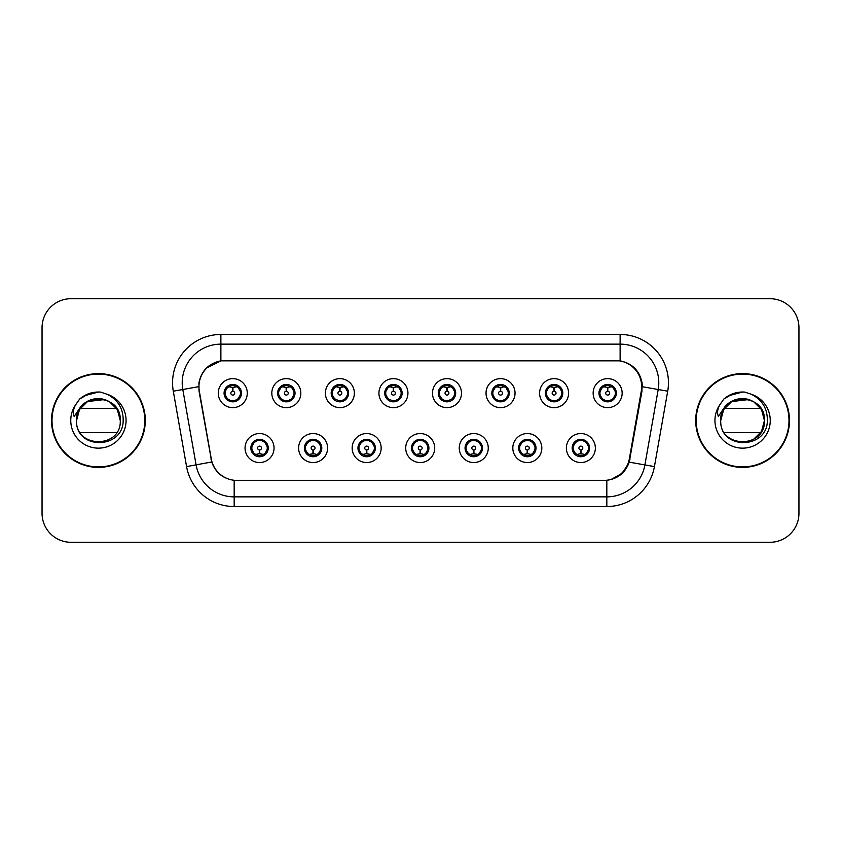 <?xml version="1.0" encoding="UTF-8"?>
<svg xmlns="http://www.w3.org/2000/svg" width="841" height="841" viewBox="0 0 841 841"><rect width="100%" height="100%" fill="white"/><g stroke="black" fill="none" stroke-linecap="round" stroke-linejoin="round"><path stroke-width="1.26" d="M327.601 448.053A14.497 14.497 0 0 1 313.104 462.55A14.497 14.497 0 0 1 298.608 448.053A14.497 14.497 0 0 1 313.104 433.546A14.497 14.497 0 0 1 327.601 448.053M304.4 448.053A8.704 8.704 0 0 0 313.104 456.747A8.704 8.704 0 0 0 321.798 448.053A8.704 8.704 0 0 0 313.104 439.349A8.704 8.704 0 0 0 304.4 448.053L307.774 453.656A7.737 7.737 0 0 1 307.774 442.44L304.484 448.053M381.152 448.053A14.497 14.497 0 0 1 366.655 462.55A14.497 14.497 0 0 1 352.158 448.053A14.497 14.497 0 0 1 366.655 433.546A14.497 14.497 0 0 1 381.152 448.053M357.961 448.053A8.704 8.704 0 0 0 366.655 456.747A8.704 8.704 0 0 0 375.359 448.053A8.704 8.704 0 0 0 366.655 439.349A8.704 8.704 0 0 0 357.961 448.053L361.336 453.656A7.737 7.737 0 0 1 361.336 442.44L358.035 448.053M434.713 448.053A14.497 14.497 0 0 1 420.206 462.55A14.497 14.497 0 0 1 405.709 448.053A14.497 14.497 0 0 1 420.206 433.546A14.497 14.497 0 0 1 434.713 448.053M411.512 448.053A8.704 8.704 0 0 0 420.206 456.747A8.704 8.704 0 0 0 428.91 448.053A8.704 8.704 0 0 0 420.206 439.349A8.704 8.704 0 0 0 411.512 448.053L414.886 453.656A7.737 7.737 0 0 1 414.886 442.44L411.585 448.053M488.264 448.053A14.497 14.497 0 0 1 473.767 462.55A14.497 14.497 0 0 1 459.26 448.053A14.497 14.497 0 0 1 473.767 433.546A14.497 14.497 0 0 1 488.264 448.053M465.062 448.053A8.704 8.704 0 0 0 473.767 456.747A8.704 8.704 0 0 0 482.461 448.053A8.704 8.704 0 0 0 473.767 439.349A8.704 8.704 0 0 0 465.062 448.053L468.437 453.656A7.737 7.737 0 0 1 468.437 442.44L465.147 448.053M541.814 448.053A14.497 14.497 0 0 1 527.318 462.55A14.497 14.497 0 0 1 512.821 448.053A14.497 14.497 0 0 1 527.318 433.546A14.497 14.497 0 0 1 541.814 448.053M518.613 448.053A8.704 8.704 0 0 0 527.318 456.747A8.704 8.704 0 0 0 536.022 448.053A8.704 8.704 0 0 0 527.318 439.349A8.704 8.704 0 0 0 518.613 448.053L521.988 453.656A7.737 7.737 0 0 1 521.988 442.44L518.697 448.053M595.365 448.053A14.497 14.497 0 0 1 580.868 462.55A14.497 14.497 0 0 1 566.371 448.053A14.497 14.497 0 0 1 580.868 433.546A14.497 14.497 0 0 1 595.365 448.053M572.174 448.053A8.704 8.704 0 0 0 580.868 456.747A8.704 8.704 0 0 0 589.573 448.053A8.704 8.704 0 0 0 580.868 439.349A8.704 8.704 0 0 0 572.174 448.053L575.549 453.656A7.737 7.737 0 0 1 575.549 442.44L572.248 448.053M274.05 448.053A14.497 14.497 0 0 1 259.554 462.55A14.497 14.497 0 0 1 245.046 448.053A14.497 14.497 0 0 1 259.554 433.546A14.497 14.497 0 0 1 274.05 448.053M250.849 448.053A8.704 8.704 0 0 0 259.554 456.747A8.704 8.704 0 0 0 268.247 448.053A8.704 8.704 0 0 0 259.554 439.349A8.704 8.704 0 0 0 250.849 448.053L254.224 453.656A7.737 7.737 0 0 1 254.224 442.44L250.933 448.053M300.826 393.146A14.497 14.497 0 0 1 286.329 407.643A14.497 14.497 0 0 1 271.822 393.146A14.497 14.497 0 0 1 286.329 378.639A14.497 14.497 0 0 1 300.826 393.146M277.625 393.146A8.704 8.704 0 0 0 286.329 401.84A8.704 8.704 0 0 0 295.023 393.146A8.704 8.704 0 0 0 286.329 384.442A8.704 8.704 0 0 0 277.625 393.146L280.999 398.75A7.737 7.737 0 0 1 281.01 387.522L277.709 393.157M354.376 393.146A14.497 14.497 0 0 1 339.88 407.643A14.497 14.497 0 0 1 325.383 393.146A14.497 14.497 0 0 1 339.88 378.639A14.497 14.497 0 0 1 354.376 393.146M331.175 393.146A8.704 8.704 0 0 0 339.88 401.84A8.704 8.704 0 0 0 348.584 393.146A8.704 8.704 0 0 0 339.88 384.442A8.704 8.704 0 0 0 331.175 393.146L334.56 398.75A7.737 7.737 0 0 1 334.571 387.522L331.259 393.157M407.938 393.146A14.497 14.497 0 0 1 393.43 407.643A14.497 14.497 0 0 1 378.934 393.146A14.497 14.497 0 0 1 393.43 378.639A14.497 14.497 0 0 1 407.938 393.146M384.736 393.146A8.704 8.704 0 0 0 393.43 401.84A8.704 8.704 0 0 0 402.135 393.146A8.704 8.704 0 0 0 393.43 384.442A8.704 8.704 0 0 0 384.736 393.146L388.111 398.75A7.737 7.737 0 0 1 388.121 387.522L384.81 393.157M461.488 393.146A14.497 14.497 0 0 1 446.991 407.643A14.497 14.497 0 0 1 432.484 393.146A14.497 14.497 0 0 1 446.991 378.639A14.497 14.497 0 0 1 461.488 393.146M438.287 393.146A8.704 8.704 0 0 0 446.991 401.84A8.704 8.704 0 0 0 455.685 393.146A8.704 8.704 0 0 0 446.991 384.442A8.704 8.704 0 0 0 438.287 393.146L441.662 398.75A7.737 7.737 0 0 1 441.672 387.522L438.371 393.157M515.039 393.146A14.497 14.497 0 0 1 500.542 407.643A14.497 14.497 0 0 1 486.035 393.146A14.497 14.497 0 0 1 500.542 378.639A14.497 14.497 0 0 1 515.039 393.146M491.838 393.146A8.704 8.704 0 0 0 500.542 401.84A8.704 8.704 0 0 0 509.236 393.146A8.704 8.704 0 0 0 500.542 384.442A8.704 8.704 0 0 0 491.838 393.146L495.212 398.75A7.737 7.737 0 0 1 495.223 387.522A7.737 7.737 0 0 0 492.805 393.146M568.59 393.146A14.497 14.497 0 0 1 554.093 407.643A14.497 14.497 0 0 1 539.596 393.146A14.497 14.497 0 0 1 554.093 378.639A14.497 14.497 0 0 1 568.59 393.146M545.388 393.146A8.704 8.704 0 0 0 554.093 401.84A8.704 8.704 0 0 0 562.797 393.146A8.704 8.704 0 0 0 554.093 384.442A8.704 8.704 0 0 0 545.388 393.146L548.774 398.75A7.737 7.737 0 0 1 548.784 387.522A7.737 7.737 0 0 0 546.356 393.146M622.151 393.146A14.497 14.497 0 0 1 607.644 407.643A14.497 14.497 0 0 1 593.147 393.146A14.497 14.497 0 0 1 607.644 378.639A14.497 14.497 0 0 1 622.151 393.146M598.95 393.146A8.704 8.704 0 0 0 607.644 401.84A8.704 8.704 0 0 0 616.348 393.146A8.704 8.704 0 0 0 607.644 384.442A8.704 8.704 0 0 0 598.95 393.146L602.324 398.75A7.737 7.737 0 0 1 602.335 387.522L599.023 393.157M247.275 393.146A14.497 14.497 0 0 1 232.778 407.643A14.497 14.497 0 0 1 218.271 393.146A14.497 14.497 0 0 1 232.778 378.639A14.497 14.497 0 0 1 247.275 393.146M224.074 393.146A8.704 8.704 0 0 0 232.778 401.84A8.704 8.704 0 0 0 241.472 393.146A8.704 8.704 0 0 0 232.778 384.442A8.704 8.704 0 0 0 224.074 393.146L227.448 398.75A7.737 7.737 0 0 1 227.459 387.522L224.158 393.157M199.338 391.202A26.103 26.103 0 0 1 225.041 360.568L615.57 360.568A26.103 26.103 0 0 1 641.273 391.202L629.341 458.871A26.103 26.103 0 0 1 603.638 480.432L236.973 480.432A26.103 26.103 0 0 1 211.27 458.871L199.338 391.202M51.522 420.5A46.886 46.886 0 0 0 98.408 467.386A46.886 46.886 0 0 0 145.293 420.5A46.886 46.886 0 0 0 98.408 373.614A46.886 46.886 0 0 0 51.522 420.5M695.707 420.5A46.886 46.886 0 0 0 742.592 467.386A46.886 46.886 0 0 0 789.478 420.5A46.886 46.886 0 0 0 742.592 373.614A46.886 46.886 0 0 0 695.707 420.5M198.939 382.802C201.441 370.702 208.757 363.396 220.878 360.852L620.122 360.852C632.222 363.375 639.538 370.692 642.061 382.802L641.956 391.202L629.226 462.151C625.41 472.663 617.935 478.718 606.824 480.316L234.176 480.316C223.086 478.739 215.622 472.684 211.774 462.151L199.044 391.202L198.939 382.802M206.455 368.053L221.088 360.821M173.288 391.191A48.336 48.336 0 0 1 220.878 334.466L620.122 334.466A48.336 48.336 0 0 1 667.712 391.191L654.424 466.597A48.336 48.336 0 0 1 606.824 506.534L234.176 506.534A48.336 48.336 0 0 1 186.576 466.597L173.288 391.191L182.802 389.509A38.665 38.665 0 0 1 220.878 344.137L620.122 344.137A38.665 38.665 0 0 1 658.198 389.509L644.9 464.915A38.665 38.665 0 0 1 606.824 496.863L234.176 496.863A38.665 38.665 0 0 1 196.1 464.915L182.802 389.509A38.665 38.665 0 0 1 182.213 382.802M620.122 334.466L620.122 360.852C632.222 363.375 639.538 370.692 642.061 382.802L642.345 386.723L667.712 391.191M236.678 480.432L234.176 480.316L234.176 506.534M606.824 506.534L606.824 480.316L604.322 480.432M629.173 462.308L622.361 473.189L611.144 479.517M630.025 458.871L629.867 459.691M186.576 466.597L211.722 461.982M211.133 459.691L210.975 458.871M182.802 389.509L198.655 386.671M798.95 327.696A29.004 29.004 0 0 0 769.946 298.702L71.054 298.702A29.004 29.004 0 0 0 42.05 327.696L42.05 513.304A29.004 29.004 0 0 0 71.054 542.298L769.946 542.298A29.004 29.004 0 0 0 798.95 513.304L798.95 327.696L798.95 513.304M42.05 327.696L42.05 513.304M769.946 298.702L71.054 298.702M71.054 542.298L769.946 542.298M231.885 387.238L232.515 387.354L232.694 391.212A1.934 1.934 180 0 0 230.844 393.189A1.934 1.934 180 0 0 232.778 395.081A1.934 1.934 180 0 0 234.702 393.189A1.934 1.934 180 0 0 232.862 391.212L233.031 387.344L233.661 387.238M236.973 386.65L233.02 387.543M240.505 393.146A7.737 7.737 0 0 1 238.098 398.75L241.388 393.146L238.098 387.533A7.737 7.737 0 0 1 240.505 393.146M233.115 385.42L234.744 385.662A7.737 7.737 0 0 1 234.807 385.683L235.207 384.789M229.551 386.114L232.431 385.42L232.4 384.694M234.271 384.568L233.588 385.451L238.098 387.533C241.272 391.275 241.283 395.018 238.098 398.75L234.807 400.61L235.207 401.493M234.271 401.714L233.861 400.8L234.807 400.61M233.861 400.8L234.019 401.756L233.861 400.8M234.839 400.6L230.508 400.537M231.275 401.714L231.958 400.831L230.739 400.61L230.339 401.493M231.275 384.568L231.685 385.483L227.448 387.533C224.274 391.265 224.274 395.007 227.448 398.75L230.739 400.61M231.685 385.483L231.527 384.537L231.685 385.483M232.526 387.543L228.573 386.65M260.437 453.961L259.806 453.846L259.638 449.977A1.934 1.934 -0 0 0 261.477 448.001A1.934 1.934 -0 0 0 259.554 446.119A1.934 1.934 -0 0 0 257.619 448.001A1.934 1.934 -0 0 0 259.47 449.977L259.301 453.846L258.66 453.961M255.349 454.539L259.301 453.656M261.046 456.621L260.636 455.706L264.873 453.656C268.058 449.924 268.058 446.182 264.873 442.44A7.737 7.737 0 0 1 264.862 453.667L268.174 448.032L264.873 442.44L261.583 440.589L261.982 439.696M259.217 455.769L257.577 455.528A7.737 7.737 0 0 1 257.514 455.507L257.125 456.4M262.77 455.076L259.89 455.78L259.922 456.495M258.05 456.621L258.734 455.738L254.224 453.656C251.049 449.914 251.049 446.172 254.224 442.44L257.514 440.589L261.814 440.652M258.05 439.475L258.46 440.39L257.514 440.589L257.125 439.696M258.46 440.39L258.303 439.444L258.46 440.39M261.046 439.475L260.363 440.358M261.583 440.589L260.374 440.358M260.374 455.738L260.794 456.663L260.363 455.738M259.795 453.656L263.748 454.539M285.435 387.238L286.077 387.354L286.245 391.212A1.934 1.934 180 0 0 284.395 393.189A1.934 1.934 180 0 0 286.329 395.081A1.934 1.934 180 0 0 288.253 393.189A1.934 1.934 180 0 0 286.413 391.212L286.581 387.344L287.212 387.238M290.534 386.65L286.571 387.543M294.056 393.146A7.737 7.737 0 0 1 291.648 398.75L294.949 393.146L291.648 387.533A7.737 7.737 0 0 1 294.056 393.146M286.665 385.42L288.295 385.662A7.737 7.737 0 0 1 288.358 385.683L288.757 384.789M283.102 386.114L285.993 385.42L285.961 384.694M287.822 384.568L287.149 385.451L287.569 384.537L287.149 385.451L291.648 387.533C294.834 391.275 294.834 395.018 291.648 398.75L288.358 400.61L288.757 401.493M287.822 401.714L287.412 400.8L288.358 400.61M287.412 400.8L287.569 401.756L287.412 400.8M288.389 400.6L284.069 400.537M284.826 401.714L285.509 400.831L284.3 400.61L283.901 401.493M284.826 384.568L285.236 385.483L280.999 387.533C277.824 391.265 277.824 395.007 280.999 398.75L284.3 400.61M285.236 385.483L285.078 384.537L285.236 385.483M286.077 387.543A5.603 5.603 0 0 1 286.087 387.543L282.124 386.65M338.986 387.238L339.627 387.354L339.796 391.212A1.934 1.934 180 0 0 337.945 393.189A1.934 1.934 180 0 0 339.88 395.081A1.934 1.934 180 0 0 341.814 393.189A1.934 1.934 180 0 0 339.964 391.212L340.132 387.344L340.773 387.238M344.085 386.65L340.121 387.543M347.617 393.146A7.737 7.737 0 0 1 345.209 398.75L348.5 393.146L345.209 387.533A7.737 7.737 0 0 1 347.617 393.146M340.216 385.42L341.856 385.662A7.737 7.737 0 0 1 341.909 385.683L342.308 384.789M336.652 386.114L339.543 385.42L339.512 384.694M341.372 384.568L340.7 385.451L345.209 387.533C348.384 391.275 348.384 395.018 345.209 398.75L341.909 400.61L342.308 401.493M341.372 401.714L340.973 400.8L341.909 400.61M340.973 400.8L341.131 401.756L340.973 400.8M341.94 400.6L337.619 400.537M338.387 401.714L339.06 400.831L338.629 401.756M338.387 384.568L338.797 385.483L334.56 387.533C331.375 391.265 331.375 395.007 334.56 398.75L339.06 400.831L338.639 401.756M338.639 384.537L338.797 385.483L338.629 384.537M339.638 387.543L335.675 386.65M392.547 387.238L393.178 387.354L393.346 391.212A1.934 1.934 180 0 0 391.507 393.189A1.934 1.934 180 0 0 393.43 395.081A1.934 1.934 180 0 0 395.365 393.189A1.934 1.934 180 0 0 393.514 391.212L393.683 387.344L394.324 387.238M397.635 386.65L393.683 387.543M401.168 393.146A7.737 7.737 0 0 1 398.76 398.75L402.051 393.146L398.76 387.533A7.737 7.737 0 0 1 401.168 393.146M393.767 385.42L395.407 385.662A7.737 7.737 0 0 1 395.47 385.683L395.859 384.789M390.213 386.114L393.094 385.42L393.062 384.694M394.934 384.568L394.25 385.451L398.76 387.533C401.935 391.275 401.935 395.018 398.76 398.75L395.47 400.61L395.859 401.493M394.934 401.714L394.524 400.8L395.47 400.61M394.524 400.8L394.681 401.756L394.524 400.8M395.501 400.6L391.17 400.537M391.938 401.714L392.621 400.831M391.938 384.568L392.348 385.483L388.111 387.533C384.926 391.265 384.926 395.007 388.111 398.75L392.61 400.831M392.61 385.451L392.19 384.537L392.621 385.451M393.189 387.543L389.236 386.65M446.098 387.238L446.729 387.354L446.907 391.212A1.934 1.934 180 0 0 445.057 393.189A1.934 1.934 180 0 0 446.991 395.081A1.934 1.934 180 0 0 448.915 393.189A1.934 1.934 180 0 0 447.076 391.212L447.244 387.344L447.875 387.238M451.186 386.65L447.233 387.543M454.718 393.146A7.737 7.737 0 0 1 452.311 398.75L455.612 393.146L452.311 387.533A7.737 7.737 0 0 1 454.718 393.146M447.328 385.42L448.957 385.662A7.737 7.737 0 0 1 449.02 385.683L449.42 384.789M443.764 386.114L446.645 385.42L446.613 384.694M448.484 384.568L447.811 385.451L448.232 384.537M448.484 401.714L448.074 400.8L452.311 398.75C455.496 395.018 455.496 391.275 452.311 387.533L447.811 385.451M447.811 400.831L448.232 401.756M449.052 400.6L444.721 400.537M445.488 401.714L446.172 400.831L444.952 400.61L444.553 401.493M445.488 384.568L445.898 385.483L441.662 387.533C438.487 391.265 438.487 395.007 441.662 398.75L444.952 400.61M445.898 385.483L445.741 384.537L445.898 385.483M446.739 387.543L442.786 386.65M313.998 453.961L313.357 453.846L313.188 449.977A1.934 1.934 -0 0 0 315.039 448.001A1.934 1.934 -0 0 0 313.104 446.119A1.934 1.934 -0 0 0 311.17 448.001A1.934 1.934 -0 0 0 313.02 449.977L312.852 453.846L312.211 453.961M308.899 454.539L312.863 453.656M314.597 456.621L314.187 455.706L318.424 453.656C321.609 449.924 321.609 446.182 318.424 442.44A7.737 7.737 0 0 1 318.413 453.667L321.725 448.032L318.424 442.44L315.133 440.589L315.533 439.696M312.768 455.769L311.128 455.528A7.737 7.737 0 0 1 311.075 455.507L310.676 456.4M316.332 455.076L313.441 455.78L313.472 456.495M311.612 456.621L312.284 455.738L307.774 453.656C304.6 449.914 304.6 446.172 307.774 442.44L311.075 440.589L315.364 440.652M311.612 439.475L312.011 440.39L311.075 440.589L310.676 439.696M312.011 440.39L311.853 439.444L312.011 440.39M314.597 439.475L313.924 440.358L314.355 439.444M315.133 440.589L313.924 440.358L314.345 439.444M314.345 456.663L314.187 455.706L314.355 456.663M313.346 453.656L317.309 454.539M367.549 453.961L366.907 453.846L366.739 449.977A1.934 1.934 -0 0 0 368.589 448.001A1.934 1.934 -0 0 0 366.655 446.119A1.934 1.934 -0 0 0 364.731 448.001A1.934 1.934 -0 0 0 366.571 449.977L366.403 453.846L365.772 453.961M362.45 454.539L366.413 453.656M368.158 456.621L367.748 455.706L371.985 453.656C375.16 449.924 375.16 446.182 371.985 442.44A7.737 7.737 0 0 1 371.974 453.667L375.275 448.032L371.985 442.44L368.684 440.589L369.083 439.696M366.319 455.769L364.689 455.528A7.737 7.737 0 0 1 364.626 455.507L364.227 456.4M369.882 455.076L366.991 455.78L367.023 456.495M365.162 456.621L365.835 455.738L365.415 456.663L365.835 455.738L361.336 453.656C358.15 449.914 358.15 446.172 361.336 442.44L364.626 440.589L364.227 439.696M365.162 439.475L365.572 440.39L364.626 440.589M365.572 440.39L365.415 439.444L365.572 440.39M364.595 440.6L368.915 440.652M368.158 439.475L367.475 440.358L368.684 440.589M367.748 455.706L367.906 456.663L367.748 455.706M366.897 453.656L370.86 454.539M421.099 453.961L420.458 453.846L420.29 449.977A1.934 1.934 -0 0 0 422.14 448.001A1.934 1.934 -0 0 0 420.206 446.119A1.934 1.934 -0 0 0 418.282 448.001A1.934 1.934 -0 0 0 420.122 449.977L419.953 453.846L419.323 453.961M416.011 454.539L419.964 453.656M421.709 456.621L421.299 455.706L425.535 453.656C428.71 449.924 428.71 446.182 425.535 442.44A7.737 7.737 0 0 1 425.525 453.667L428.826 448.032L425.535 442.44L422.245 440.589L422.645 439.696M419.869 455.769L418.24 455.528A7.737 7.737 0 0 1 418.177 455.507L417.777 456.4M423.433 455.076L420.553 455.78L420.574 456.495M418.713 456.621L419.396 455.738L414.886 453.656C411.701 449.914 411.701 446.172 414.886 442.44L418.177 440.589L417.777 439.696M418.713 439.475L419.123 440.39L418.177 440.589M419.123 440.39L418.965 439.444L419.123 440.39M418.145 440.6L422.476 440.652M421.709 439.475L421.026 440.358L422.245 440.589M421.299 455.706L421.457 456.663L421.299 455.706M420.458 453.656L424.411 454.539M144.81 420.5A46.402 46.402 0 0 0 98.408 374.098A46.402 46.402 0 0 0 52.005 420.5A46.402 46.402 0 0 0 98.408 466.902A46.402 46.402 0 0 0 144.81 420.5M96.515 398.729C84.289 400.821 77.635 408.074 76.552 420.5C75.333 450.187 123.343 449.641 123.175 420.5C123.27 408.442 117.887 399.685 107.038 394.229L100.51 392.085C92.626 391.612 85.677 393.935 79.674 399.023L75.732 404.679C73.325 408.726 72.799 412.658 74.145 416.474L81.188 406.035C87.748 399.475 95.548 397.309 104.599 399.549C114.355 403.018 119.58 409.998 120.263 420.5C121.598 392.305 75.217 392.305 76.552 420.5L79.485 409.578L87.485 401.577L104.599 399.549A21.855 21.855 0 0 0 77.561 413.93L76.531 420.5C75.217 392.305 121.598 392.305 120.263 420.5C121.598 448.695 75.217 448.695 76.552 420.5C75.217 392.305 121.598 392.305 120.263 420.5C121.598 448.695 75.217 448.695 76.552 420.5C75.217 392.305 121.598 392.305 120.263 420.5C121.598 392.305 75.217 392.305 76.552 420.5L79.485 409.578L87.485 401.577L104.599 399.549L109.33 401.577L117.33 409.578L120.263 420.5L117.33 409.578L109.33 401.577M80.2 408.421L116.615 408.421M116.615 432.579L80.2 432.579M76.552 420.5C75.217 392.305 121.598 392.305 120.263 420.5M79.727 398.981L84.163 395.817L98.628 392.001L84.163 395.817L79.727 398.981L84.163 395.817L98.628 392.001L84.163 395.817L79.727 398.981L84.163 395.817L98.628 392.001L84.163 395.817L79.727 398.981L84.163 395.817L98.628 392.001L84.163 395.817L79.727 398.981L89.051 393.577M89.945 393.283L95.948 392.106M788.995 420.5A46.402 46.402 0 0 0 742.592 374.098A46.402 46.402 0 0 0 696.19 420.5A46.402 46.402 0 0 0 742.592 466.902A46.402 46.402 0 0 0 788.995 420.5M721.757 413.93A21.855 21.855 0 0 1 748.784 399.549C758.55 403.018 763.765 409.998 764.448 420.5C765.783 392.305 719.402 392.305 720.737 420.5C719.402 392.305 765.783 392.305 764.448 420.5L761.515 409.578L753.515 401.577L761.515 409.578L764.448 420.5C765.783 392.305 719.402 392.305 720.737 420.5C719.518 450.187 767.528 449.641 767.36 420.5C767.455 408.442 762.083 399.685 751.223 394.229L744.695 392.085C736.811 391.612 729.872 393.935 723.859 399.023L719.917 404.679C717.51 408.726 716.984 412.658 718.34 416.474L725.373 406.035C731.933 399.475 739.733 397.309 748.784 399.549L731.67 401.577L723.67 409.578L720.737 420.5L723.67 409.578L731.67 401.577L748.784 399.549A21.855 21.855 0 0 0 721.757 413.93L720.716 420.5C719.402 392.305 765.783 392.305 764.448 420.5C765.783 448.695 719.402 448.695 720.737 420.5C719.402 392.305 765.783 392.305 764.448 420.5C765.783 448.695 719.402 448.695 720.737 420.5C719.402 392.305 765.783 392.305 764.448 420.5L761.515 431.422L753.515 439.423M724.385 408.421L760.8 408.421M760.8 432.579L724.385 432.579M736.064 399.643L740.7 398.729M723.912 398.981L728.348 395.817L742.813 392.001L728.348 395.817L723.912 398.981L728.348 395.817L742.813 392.001L728.348 395.817L723.912 398.981L728.348 395.817L742.813 392.001L728.348 395.817L723.912 398.981L728.348 395.817L742.813 392.001L728.348 395.817L723.912 398.981L733.236 393.577M734.13 393.283L740.133 392.106M499.649 387.238L500.29 387.354L500.458 391.212A1.934 1.934 180 0 0 498.608 393.189A1.934 1.934 180 0 0 500.542 395.081A1.934 1.934 180 0 0 502.466 393.189A1.934 1.934 180 0 0 500.626 391.212L500.794 387.344L501.425 387.238M504.747 386.65L500.784 387.543M508.269 393.146A7.737 7.737 0 0 1 505.861 398.75L509.162 393.146L505.861 387.533A7.737 7.737 0 0 1 508.269 393.146M500.879 385.42L502.508 385.662A7.737 7.737 0 0 1 502.571 385.683L502.971 384.789M497.315 386.114L500.206 385.42L500.174 384.694M502.035 384.568L501.362 385.451L501.783 384.537L501.362 385.451L505.861 387.533C509.047 391.275 509.047 395.018 505.861 398.75L502.571 400.61L502.971 401.493M502.035 401.714L501.625 400.8L502.571 400.61M501.625 400.8L501.783 401.756L501.625 400.8M502.603 400.6L498.282 400.537M499.039 401.714L499.722 400.831L498.513 400.61L498.114 401.493M499.039 384.568L499.449 385.483L495.212 387.533C492.038 391.265 492.038 395.007 495.212 398.75L498.513 400.61M499.449 385.483L499.291 384.537L499.449 385.483M495.212 387.533L491.922 393.157M500.3 387.543L496.337 386.65M553.199 387.238L553.841 387.354L554.009 391.212A1.934 1.934 180 0 0 552.159 393.189A1.934 1.934 180 0 0 554.093 395.081A1.934 1.934 180 0 0 556.027 393.189A1.934 1.934 180 0 0 554.177 391.212L554.345 387.344L554.986 387.238M558.298 386.65L554.335 387.543M561.83 393.146A7.737 7.737 0 0 1 559.423 398.75L562.713 393.146L559.423 387.533A7.737 7.737 0 0 1 561.83 393.146M554.429 385.42L556.069 385.662A7.737 7.737 0 0 1 556.122 385.683L556.521 384.789M550.866 386.114L553.756 385.42L553.725 384.694M555.586 384.568L554.913 385.451L559.423 387.533C562.597 391.275 562.597 395.018 559.423 398.75L556.122 400.61L556.521 401.493M555.586 401.714L555.186 400.8L556.122 400.61M555.186 400.8L555.344 401.756L555.186 400.8M556.153 400.6L551.833 400.537M552.6 401.714L553.273 400.831L552.842 401.756L553.273 400.831L552.064 400.61L551.664 401.493M552.6 384.568L553.01 385.483L548.774 387.533C545.588 391.265 545.588 395.007 548.774 398.75L552.064 400.61M553.01 385.483L552.842 384.537L553.01 385.483M548.774 387.533L545.473 393.157M553.851 387.543L549.888 386.65M606.76 387.238L607.391 387.354L607.559 391.212A1.934 1.934 180 0 0 605.72 393.189A1.934 1.934 180 0 0 607.644 395.081A1.934 1.934 180 0 0 609.578 393.189A1.934 1.934 180 0 0 607.728 391.212L607.896 387.344L608.537 387.238M611.849 386.65L607.896 387.543M615.381 393.146A7.737 7.737 0 0 1 612.973 398.75L616.264 393.146L612.973 387.533A7.737 7.737 0 0 1 615.381 393.146M607.98 385.42L609.62 385.662A7.737 7.737 0 0 1 609.683 385.683L610.072 384.789M604.427 386.114L607.307 385.42L607.276 384.694M609.147 384.568L608.463 385.451L612.973 387.533C616.148 391.275 616.148 395.018 612.973 398.75L609.683 400.61L610.072 401.493M609.147 401.714L608.737 400.8L609.683 400.61M608.737 400.8L608.895 401.756L608.737 400.8M609.714 400.6L605.383 400.537M606.151 401.714L606.834 400.831L605.615 400.61L605.215 401.493M606.151 384.568L606.561 385.483L602.324 387.533C599.139 391.265 599.139 395.007 602.324 398.75L605.615 400.61M606.561 385.483L606.403 384.537L606.561 385.483M607.402 387.543L603.449 386.65M474.65 453.961L474.019 453.846L473.851 449.977A1.934 1.934 -0 0 0 475.691 448.001A1.934 1.934 -0 0 0 473.767 446.119A1.934 1.934 -0 0 0 471.833 448.001A1.934 1.934 -0 0 0 473.683 449.977L473.515 453.846L472.873 453.961M469.562 454.539L473.515 453.656M475.26 439.475L474.85 440.39L479.086 442.44C482.271 446.182 482.271 449.924 479.086 453.656L482.387 448.032L479.086 442.44A7.737 7.737 0 0 1 479.076 453.667A7.737 7.737 0 0 0 481.494 448.053M473.43 455.769L471.79 455.528A7.737 7.737 0 0 1 471.727 455.507L471.338 456.4M476.984 455.076L474.103 455.78L474.135 456.495M472.264 456.621L472.947 455.738L468.437 453.656C465.262 449.914 465.262 446.172 468.437 442.44L471.727 440.589L471.338 439.696M472.264 439.475L472.674 440.39L471.727 440.589M472.674 440.39L472.516 439.444L472.674 440.39M471.696 440.6L476.027 440.652M474.85 440.39L475.007 439.444L474.85 440.39M475.26 456.621L474.85 455.706L479.086 453.656M474.85 455.706L475.007 456.663L474.85 455.706M474.009 453.656L477.961 454.539M528.211 453.961L527.57 453.846L527.402 449.977A1.934 1.934 -0 0 0 529.252 448.001A1.934 1.934 -0 0 0 527.318 446.119A1.934 1.934 -0 0 0 525.383 448.001A1.934 1.934 -0 0 0 527.233 449.977L527.065 453.846L526.424 453.961M523.113 454.539L527.076 453.656M528.81 456.621L528.4 455.706L532.637 453.656C535.822 449.924 535.822 446.182 532.637 442.44A7.737 7.737 0 0 1 532.626 453.667L535.938 448.032L532.637 442.44L529.346 440.589L529.746 439.696M526.981 455.769L525.341 455.528A7.737 7.737 0 0 1 525.289 455.507L524.889 456.4M530.545 455.076L527.654 455.78L527.685 456.495M525.825 456.621L526.487 455.738L526.067 456.663M525.825 439.475L526.224 440.39L521.988 442.44C518.813 446.172 518.813 449.914 521.988 453.656L526.487 455.738M526.487 440.358L526.067 439.444M525.257 440.6L529.578 440.652M528.81 439.475L528.137 440.358L528.568 439.444L528.137 440.358L529.346 440.589M528.4 455.706L528.568 456.663L528.4 455.706M527.559 453.656L531.523 454.539M581.762 453.961L581.12 453.846L580.952 449.977A1.934 1.934 -0 0 0 582.802 448.001A1.934 1.934 -0 0 0 580.868 446.119A1.934 1.934 -0 0 0 578.944 448.001A1.934 1.934 -0 0 0 580.784 449.977L580.616 453.846L579.985 453.961M576.663 454.539L580.626 453.656M582.371 456.621L581.961 455.706L586.198 453.656C589.373 449.924 589.373 446.182 586.198 442.44A7.737 7.737 0 0 1 586.188 453.667L589.488 448.032L586.198 442.44L582.897 440.589L583.297 439.696M580.532 455.769L578.902 455.528A7.737 7.737 0 0 1 578.839 455.507L578.44 456.4M584.096 455.076L581.205 455.78L581.236 456.495M579.375 456.621L580.048 455.738L579.628 456.663L580.048 455.738L575.549 453.656C572.364 449.914 572.364 446.172 575.549 442.44L578.839 440.589L583.128 440.652M579.375 439.475L579.785 440.39L578.839 440.589L578.44 439.696M579.785 440.39L579.628 439.444L579.785 440.39M582.371 439.475L581.688 440.358L582.897 440.589M581.961 455.706L582.119 456.663L581.961 455.706M581.11 453.656L585.073 454.539M629.226 462.151L654.424 466.597M220.878 334.466L220.878 360.852M225.041 393.146A7.737 7.737 0 0 1 227.459 387.522M230.739 385.683L230.339 384.789M267.28 448.053A7.737 7.737 0 0 1 264.862 453.667M261.583 455.507L261.982 456.4M278.592 393.146A7.737 7.737 0 0 1 281.01 387.522M284.3 385.683L283.901 384.789M332.142 393.146A7.737 7.737 0 0 1 334.571 387.522M337.851 385.683L337.451 384.789M337.851 400.61L337.451 401.493M385.704 393.146A7.737 7.737 0 0 1 388.121 387.522M391.401 385.683L391.002 384.789M391.401 400.61L391.002 401.493M439.254 393.146A7.737 7.737 0 0 1 441.672 387.522M449.02 400.61L449.42 401.493M444.952 385.683L444.553 384.789M320.841 448.053A7.737 7.737 0 0 1 318.413 453.667M315.133 455.507L315.533 456.4M374.392 448.053A7.737 7.737 0 0 1 371.974 453.667M368.684 455.507L369.083 456.4M427.943 448.053A7.737 7.737 0 0 1 425.525 453.667M422.245 455.507L422.645 456.4M104.599 399.549A21.855 21.855 0 0 0 77.561 413.93M75.732 404.679A27.648 27.648 0 0 0 98.408 448.148A27.648 27.648 0 0 0 107.038 394.229M719.917 404.679A27.648 27.648 0 0 0 742.592 448.148A27.648 27.648 0 0 0 751.223 394.229M498.513 385.683L498.114 384.789M552.064 385.683L551.664 384.789M599.917 393.146A7.737 7.737 0 0 1 602.335 387.522M605.615 385.683L605.215 384.789M475.796 455.507L476.195 456.4M475.796 440.589L476.195 439.696M535.055 448.053A7.737 7.737 0 0 1 532.626 453.667M525.289 440.589L524.889 439.696M529.346 455.507L529.746 456.4M588.605 448.053A7.737 7.737 0 0 1 586.188 453.667M582.897 455.507L583.297 456.4M448.221 384.537L447.801 385.451M447.801 400.831L448.221 401.756M526.077 456.663L526.498 455.738M526.498 440.358L526.077 439.444"/></g></svg>
